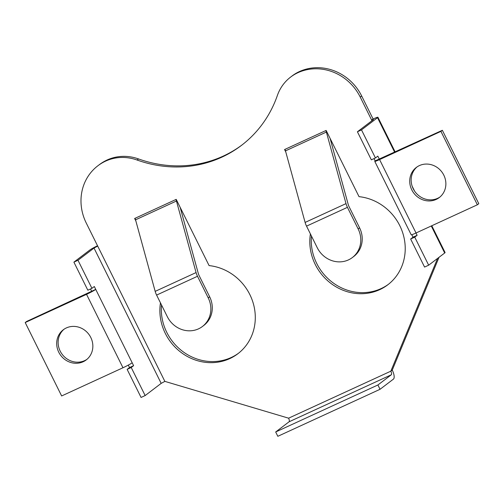 <?xml version="1.0" encoding="UTF-8"?>
<svg xmlns="http://www.w3.org/2000/svg" width="504" height="504" viewBox="0 0 504 504"><rect width="100%" height="100%" fill="white"/><g stroke="black" fill="none" stroke-linecap="round" stroke-linejoin="round"><path stroke-width="0.76" d="M161.513 304.97A49.959 46.355 -127.3 0 0 186.253 353.896A49.959 46.355 -127.3 0 0 238.556 353.203M311.447 236.029A49.959 46.355 -127.3 0 0 336.187 284.949A49.959 46.355 -127.3 0 0 388.489 284.262M242.153 144.862A120.865 112.146 -127.3 0 1 138.512 158.93A44.73 41.498 -127.3 0 0 107.157 159.976A48.346 44.856 -127.3 0 0 99.307 164.688L97.87 165.778A48.346 44.856 -127.3 0 0 86.266 223.058L97.694 246.084L94.015 248.069L161.179 383.368L164.858 381.383L97.694 246.084M361.67 95.98L373.099 119.013L371.662 120.103L360.234 97.077L361.67 95.98A48.346 44.856 -127.3 0 0 299.344 71.606A44.73 41.498 -127.3 0 0 292.081 75.959L290.651 77.055A44.73 41.498 -127.3 0 0 277.358 95.521A120.865 112.146 -127.3 0 1 241.435 145.41A120.865 112.146 -127.3 0 1 137.075 160.02A44.73 41.498 -127.3 0 0 105.72 161.072A48.346 44.856 -127.3 0 0 97.87 165.778M275.682 431.985L289.069 421.791L391.299 374.787L377.906 384.98L275.682 431.985L277.824 436.306L380.048 389.296L393.441 379.103A8.058 2.942 65.3 0 0 392.263 370.087L439.022 257.311M289.069 421.791A3.226 1.178 65.3 0 0 288.597 418.188L164.858 381.383M391.299 374.787A3.226 1.178 65.3 0 0 390.827 371.177L437.585 258.407M360.234 97.077A48.346 44.856 -127.3 0 0 297.908 72.696A44.73 41.498 -127.3 0 0 290.651 77.055M285.799 152.013L284.571 149.543L284.918 149.386A3.226 1.178 -114.7 0 1 285.484 150.872L305.109 222.428A8.058 2.942 65.3 0 0 306.539 226.138L317.255 247.729A24.173 22.428 -127.3 0 0 352.34 257.563A24.173 22.428 -127.3 0 0 358.149 228.929L347.432 207.339A8.058 2.942 65.3 0 1 346.002 203.622L326.378 132.067A3.226 1.178 -114.7 0 0 325.804 130.586L326.145 130.429L359.024 196.654A49.959 46.355 -127.3 0 1 402.69 232.754A49.959 46.355 -127.3 0 1 387.778 284.81A49.959 46.355 -127.3 0 1 333.768 285.409A49.959 46.355 -127.3 0 1 310.407 233.938M160.474 302.879A49.959 46.355 -127.3 0 0 183.834 354.356A49.959 46.355 -127.3 0 0 237.844 353.758A49.959 46.355 -127.3 0 0 252.756 301.701A49.959 46.355 -127.3 0 0 209.091 265.595L176.211 199.37L175.871 199.527A3.226 1.178 65.3 0 1 176.444 201.014L196.069 272.57A8.058 2.942 -114.7 0 0 197.499 276.28L208.215 297.87A24.173 22.428 -127.3 0 1 202.406 326.51A24.173 22.428 -127.3 0 1 167.322 316.676L156.605 295.086A8.058 2.942 -114.7 0 1 155.175 291.375L135.551 219.82A3.226 1.178 65.3 0 0 134.984 218.333L134.637 218.49L135.866 220.96M352.34 257.563L353.776 256.473A24.173 22.428 -127.3 0 0 359.585 227.833L348.863 206.243A3.226 1.178 65.3 0 1 348.296 204.763L330.089 138.367M202.406 326.51L203.843 325.414A24.173 22.428 -127.3 0 0 209.651 296.78L198.929 275.19A3.226 1.178 -114.7 0 1 198.362 273.704L180.155 207.308M97.53 245.75A8.058 0.611 -26.4 0 0 89.926 249.946L73.899 262.143L77.988 260.266L94.015 248.069M373.099 119.013A8.058 0.611 153.6 0 1 377.924 117.249A8.058 0.611 153.6 0 1 377.521 117.697L361.5 129.893L357.412 131.777L373.433 119.58L371.662 120.103L371.958 120.702M161.179 383.368L145.152 395.564L141.063 397.442L127.134 369.375L129.522 367.555L133.61 365.677L132.18 362.798A8.058 0.611 -26.4 0 1 122.976 367.75L86.537 294.342L25.2 322.547L26.636 321.457L95.741 289.391L94.317 286.511L91.923 288.332L77.988 260.266M128.306 365.104L129.522 367.555M90.518 288.975L91.652 291.268M91.923 288.332L87.835 290.209L73.899 262.143M133.61 365.677L131.223 367.498L145.152 395.564M127.134 369.375L131.223 367.498M431.783 225.748L445.089 252.548A8.058 0.611 153.6 0 1 444.685 253.002L431.279 225.981M379.336 159.182L377.824 156.139L375.436 157.96L371.347 159.844L357.412 131.777M415.983 233.018L417.123 235.305L413.034 237.189L410.64 239.009L424.576 267.076L428.665 265.192L444.685 253.002M428.665 265.192L414.729 237.126L417.123 235.305M361.5 129.893L375.436 157.96M374.025 158.609L375.165 160.902A8.058 0.611 153.6 0 0 374.762 161.349L411.201 234.757A8.058 0.611 153.6 0 0 416.027 232.993L477.364 204.788L440.924 131.38L379.588 159.585A8.058 0.611 153.6 0 1 374.762 161.349M411.806 234.707L413.034 237.189M392.263 370.087L390.827 371.177L288.597 418.188M380.048 389.296L377.906 384.98M86.537 294.342A8.058 0.611 -26.4 0 0 95.741 289.391L132.18 362.798M375.165 160.902L442.361 130.29L478.8 203.698L477.364 204.788M419.397 165.589A18.938 17.571 -127.3 0 0 416.329 167.435A18.938 17.571 -127.3 0 0 413.816 193.145A18.938 17.571 -127.3 0 0 439.261 197.568A18.938 17.571 -127.3 0 0 442.871 173.452A18.938 17.571 -127.3 0 0 419.397 165.589M417.06 166.906A18.938 17.571 -127.3 0 0 415.252 192.049A18.938 17.571 -127.3 0 0 439.967 197.007M440.924 131.38L442.361 130.29M414.729 237.126L410.64 239.009M25.2 322.547L61.639 395.955L122.976 367.75M64.033 329.244A18.938 17.571 -127.3 0 0 62.225 354.388A18.938 17.571 -127.3 0 0 86.94 359.339M66.377 327.921A18.938 17.571 -127.3 0 0 63.302 329.767A18.938 17.571 -127.3 0 0 60.789 355.478A18.938 17.571 -127.3 0 0 86.241 359.906A18.938 17.571 -127.3 0 0 89.844 335.784A18.938 17.571 -127.3 0 0 66.377 327.921M284.918 149.386L325.804 130.586M175.871 199.527L134.984 218.333M107.157 159.976L105.72 161.072M299.344 71.606L297.908 72.696M359.585 227.833L358.149 228.929M208.215 297.87L209.651 296.78M138.512 158.93L137.075 160.02M394.664 152.227L377.521 117.697M379.588 159.585L416.027 232.993M197.499 276.28L156.605 295.086M176.444 201.014L135.551 219.82M196.069 272.57L155.175 291.375M306.539 226.138L347.432 207.339M305.109 222.428L346.002 203.622M285.484 150.872L326.378 132.067M377.924 117.249L395.174 151.988M412.146 186.19L414.635 191.199"/></g></svg>
